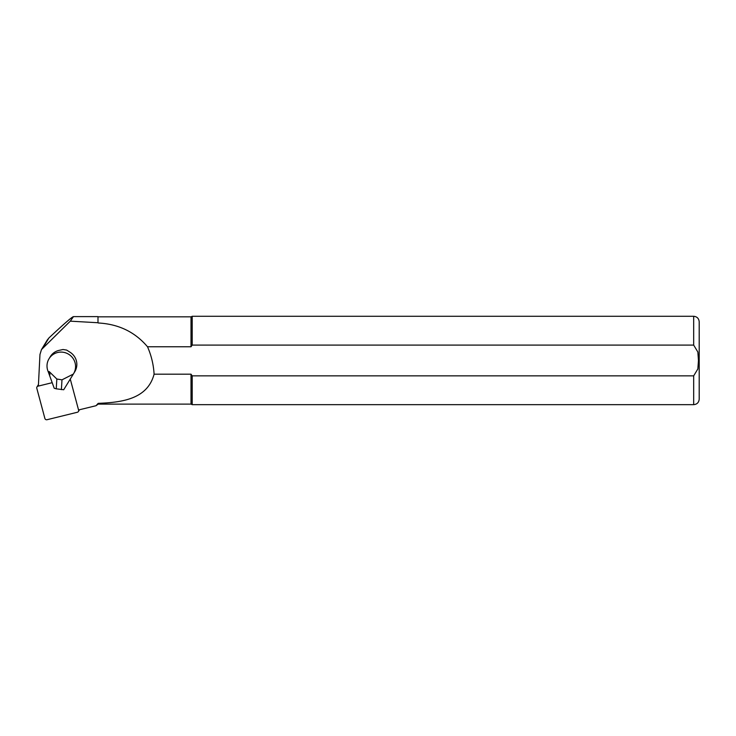 <?xml version="1.0" encoding="UTF-8"?>
<svg xmlns="http://www.w3.org/2000/svg" width="736" height="736" viewBox="0 0 736 736"><rect width="100%" height="100%" fill="white"/><g stroke="black" fill="none" stroke-linecap="round" stroke-linejoin="round"><path stroke-width="1.1" d="M85.735 316.618L73.49 316.618L70.288 321.163L97.989 322.736L97.989 316.618L85.735 316.618M47.15 340.198L48.898 337.98C62.339 325.367 70.389 318.292 73.057 316.765L73.49 316.618M97.989 322.736L97.989 316.618M98.21 403.346L95.993 405.72L98.21 404.11L98.21 403.346C122.342 402.436 147.586 398.921 154.091 374.182L191.01 374.182L192.197 375.857L693.68 375.857L697.848 368.957L698.464 360.474L697.848 352.001L693.68 345.101L192.197 345.101L191.01 346.766L147.513 346.766C135.001 331.991 118.57 324.061 98.21 322.984M98.21 404.11L191.01 404.11L191.01 374.182M191.01 316.839L192.197 316.287L192.197 345.101L191.01 346.766L191.01 316.839L98.21 316.839M74.805 371.643A14.361 14.067 -148.8 0 0 70.205 352.332L66.654 350.078L63.002 349.508L58.53 350.492A14.361 14.067 -148.8 0 0 50.269 356.702L48.999 358.8A14.361 14.067 -148.8 0 0 49.974 374.67L49.128 371.524L56.838 379.022L56.24 388.829L54.216 388.258L48.18 371.616M78.55 409.98L95.993 405.72M154.091 374.182C153.548 364.67 151.349 355.525 147.513 346.766M70.288 321.163L41.483 349.563L39.965 354.494L38.373 386.078M693.68 375.857L693.68 404.662L192.197 404.662L192.197 375.857M693.68 404.662C697.029 404.34 698.869 402.5 699.2 399.142L699.2 321.807C698.869 318.458 697.029 316.609 693.68 316.287L192.197 316.287M56.838 379.022L61.99 379.831L73.333 374.081L63.701 389.749L56.24 388.829M73.333 374.081L73.536 373.741A14.361 14.067 -148.8 0 0 68.577 354.209A14.361 14.067 -148.8 0 0 48.999 358.8M61.99 379.831L61.392 389.638M52.192 382.683L38.042 386.161A1.766 1.73 -148.8 0 0 36.8 388.268L44.887 418.444A1.766 1.73 -148.8 0 0 47.04 419.713L77.354 412.261A1.766 1.73 -148.8 0 0 78.605 410.154L70.518 379.988A1.766 1.73 -148.8 0 0 70.141 379.27M43.185 347.438L48.898 337.98M693.68 345.101L693.68 316.287M38.346 385.673L38.042 386.161M41.492 349.563L47.297 339.958M191.01 404.11L192.197 404.662M74.842 371.579L73.572 373.676M79.46 409.759L78.412 411.488M38.336 384.716L36.984 386.934"/></g></svg>
